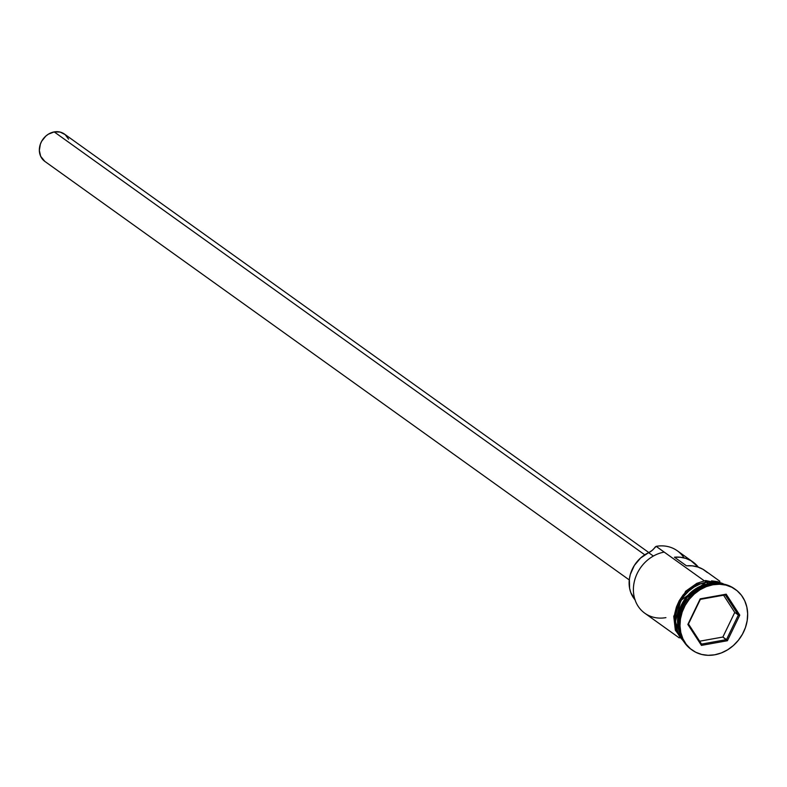 <?xml version="1.0" encoding="UTF-8"?>
<svg xmlns="http://www.w3.org/2000/svg" width="787" height="787" viewBox="0 0 787 787"><rect width="100%" height="100%" fill="white"/><g stroke="black" fill="none" stroke-linecap="round" stroke-linejoin="round"><path stroke-width="1.18" d="M719.879 581.268L705.004 570.614A34.844 29.896 125.6 0 0 686.48 565.823L674.449 557.206A34.844 29.896 -54.4 0 1 692.963 561.997L677.312 550.792A34.844 29.896 125.6 0 0 656.171 546.355A34.844 29.896 -54.4 0 1 684.06 557.904M648.852 552.572L64.426 134.056A16.822 14.432 125.6 0 0 54.214 131.911L644.769 554.825L54.214 131.911A16.822 14.432 125.6 0 0 40.186 144.7A16.822 14.432 125.6 0 0 44.839 161.404L629.266 579.93M708.949 584.151L687.12 597.382L679.033 613.791L679.909 632.256A34.844 29.896 125.6 0 1 708.949 584.151L709.52 584.554L708.949 584.151A34.844 29.896 125.6 0 1 714.704 583.659L708.949 584.151M708.339 583.718L708.487 584.229L708.339 583.718A34.844 29.896 -54.4 0 1 717.882 583.521L708.339 583.718L706.332 582.282L708.339 583.718L685.359 598.445L677.873 616.477L680.794 635.306A34.844 29.896 -54.4 0 1 708.339 583.718M700.509 586.866L686.864 597.569L678.364 617.785A34.362 29.483 125.6 0 1 700.509 586.866M711.901 584.043A37.245 31.962 -54.4 0 1 734.989 589.138A37.245 31.962 125.6 0 0 734.497 588.784A37.245 31.962 125.6 0 0 711.901 584.043L712.904 584.761A37.245 31.962 -54.4 0 1 735.501 589.502A37.245 31.962 -54.4 0 1 745.791 626.491A37.245 31.962 -54.4 0 1 714.734 654.804L721.315 652.944L727.611 649.816L733.376 645.537L738.393 640.254L742.456 634.194L745.427 627.583L747.178 620.668L747.65 613.712L746.824 607.003L744.728 600.776L741.443 595.277L737.094 590.732L731.851 587.289L725.919 585.105L719.515 584.249L712.904 584.761L706.313 586.62L700.027 589.748L694.262 594.037L689.245 599.31L685.172 605.37L682.211 611.991L680.46 618.907L679.988 625.852L680.814 632.571L682.909 638.788L686.195 644.287L690.543 648.842L695.787 652.275L701.719 654.459L708.113 655.315L714.734 654.804A37.245 31.962 -54.4 0 1 692.127 650.072A37.245 31.962 -54.4 0 1 681.847 613.083A37.245 31.962 -54.4 0 1 712.904 584.761L711.901 584.043A37.245 31.962 125.6 0 0 680.844 612.365A37.245 31.962 125.6 0 0 691.124 649.344A37.245 31.962 125.6 0 0 691.625 649.698A37.245 31.962 -54.4 0 1 680.735 612.699A37.245 31.962 -54.4 0 1 711.901 584.043M635.207 600.019L630.81 592.611L629.61 588.312L629.364 579.084L630.328 574.392L634.312 565.489L640.628 557.983L648.636 552.681L653.358 556.055L648.636 552.681A14.422 12.376 125.6 0 0 655.118 547.103L656.171 546.355L704.247 580.786L664.198 552.1A34.844 29.896 125.6 0 0 635.148 578.593A34.844 29.896 125.6 0 0 644.769 613.191L679.299 637.923M692.963 561.997A34.844 29.896 -54.4 0 1 698.354 567.191L690.917 560.669L685.811 558.396L680.263 557.235L674.449 557.206L686.48 565.823L692.304 565.853L697.853 567.024L702.958 569.296L707.424 572.582M722.407 583.885A34.844 29.896 125.6 0 0 706.332 582.282A34.844 29.896 125.6 0 0 678.433 605.636A34.844 29.896 125.6 0 0 682.595 639.477L678.286 632.827L676.318 627.003L675.541 620.717L675.984 614.214L677.627 607.751L680.401 601.563L684.208 595.887L688.9 590.958L694.291 586.945L700.174 584.013L706.332 582.282L712.53 581.8L722.407 583.885M705.329 581.337L705.605 580.511L706.332 582.055L723.391 584.052M724.178 584.436L718.59 582.38L712.569 581.573L706.332 582.055L700.135 583.806L694.203 586.748L688.773 590.791L684.051 595.759L680.214 601.465L677.42 607.702L675.767 614.214L675.325 620.756L676.112 627.082L678.079 632.945L683.077 640.352L675.374 621.917L680.794 600.461L706.332 582.055L705.605 580.511L728.073 585.361M687.858 624.445L700.223 598.838L726.185 594.185L739.78 615.129L727.404 640.726L701.443 645.389L687.858 624.445L701.443 645.389L727.404 640.726L722.869 637.037L734.753 612.434L738.363 615.021L726.48 639.624L701.522 644.1L688.468 623.973L700.351 599.369L725.309 594.893L738.363 615.021L734.753 612.434L723.578 595.198L734.753 612.434L722.869 637.037L726.48 639.624L701.522 644.1L701.443 645.389L701.522 644.1L688.468 623.973L687.858 624.445L700.223 598.838L687.858 624.445M723.174 583.718L717.587 581.662L711.566 580.855M699.131 583.088L693.199 586.03L687.769 590.073L683.047 595.041L679.211 600.747L676.417 606.984L674.764 613.496L674.321 620.038L675.108 626.363L677.076 632.227L680.175 637.401L683.431 640.962M635.011 599.783A30.28 25.981 125.6 0 1 648.636 552.681L652.216 550.349L656.171 546.355L664.198 552.1A34.844 29.896 -54.4 0 0 633.407 590.545A34.844 29.896 -54.4 0 0 665.91 617.628M44.889 161.443L40.668 156.318L39.35 150.474L40.353 144.208L41.691 141.217L45.794 136.102L48.401 134.164L54.214 131.911L60.097 132.068L65.144 134.607L68.587 139.142M699.643 641.208L722.869 637.037L699.643 641.208M726.48 639.624L727.404 640.726L739.78 615.129L738.363 615.021L726.48 639.624M738.363 615.021L739.78 615.129L726.185 594.185L725.309 594.893L738.363 615.021M725.309 594.893L726.185 594.185L700.223 598.838L700.351 599.369L725.309 594.893M735.501 589.502L734.497 588.784M705.614 580.511L696.82 583.344L685.625 591.273L673.751 616.339L675.344 630.22L685.821 644.366M692.127 650.072L691.124 649.344"/></g></svg>
